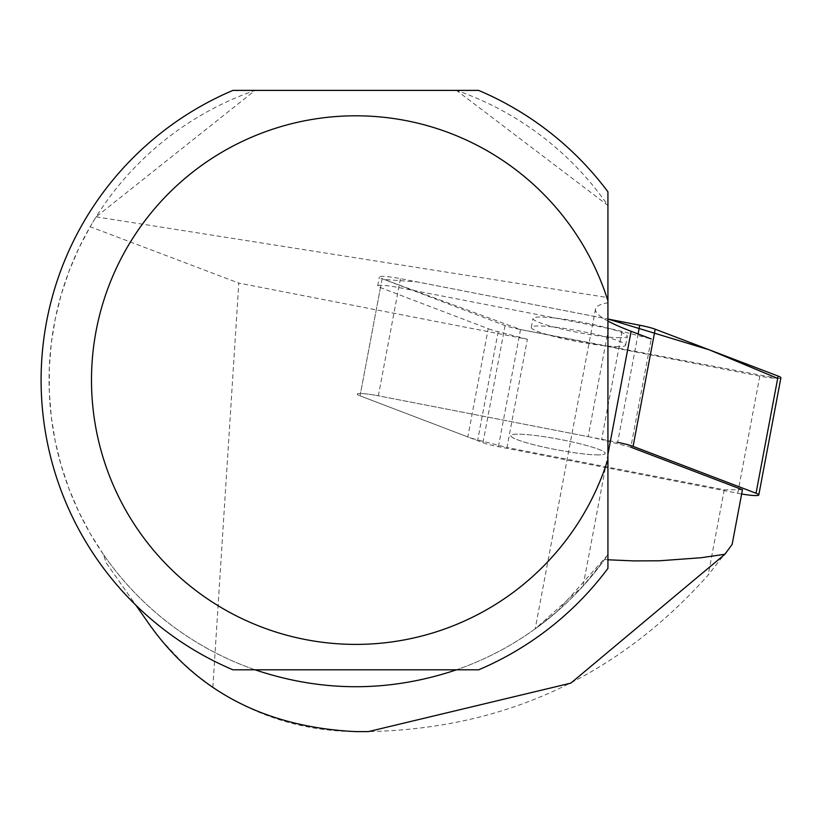 <?xml version="1.0" encoding="UTF-8"?>
<svg xmlns="http://www.w3.org/2000/svg" width="822" height="822" viewBox="0 0 822 822"><rect width="100%" height="100%" fill="white"/><g stroke="black" fill="none" stroke-linecap="round" stroke-linejoin="round"><path stroke-width="0.62" stroke-dasharray="4.11 3.08" d="M598.18 454.895A47.995 5.394 10.7 0 1 544.678 447.312A47.995 5.394 10.7 0 1 510.873 435.639A47.995 5.394 10.7 0 1 559.042 439.236A47.995 5.394 10.7 0 1 605.197 453.436A47.995 5.394 10.7 0 1 598.18 454.895A47.995 5.394 -169.3 0 0 605.197 453.436A47.995 5.394 -169.3 0 0 559.042 439.236A47.995 5.394 -169.3 0 0 510.873 435.639A47.995 5.394 -169.3 0 0 533.262 444.599A47.995 5.394 -169.3 0 0 598.18 454.895M638.108 333.948L617.651 442.38L378.356 395.803A19.995 2.25 -169.3 0 0 357.272 394.108A19.995 2.25 -169.3 0 0 360.046 395.844L482.976 442.709A19.995 2.25 -169.3 0 0 498.42 446.695L737.724 493.272A19.995 2.25 -169.3 0 0 741.649 493.991M780.9 377.812A19.995 2.25 10.7 0 1 759.816 376.116L520.521 329.54A19.995 2.25 10.7 0 1 505.078 325.553L382.138 278.699A19.995 2.25 10.7 0 1 379.363 276.963A19.995 2.25 10.7 0 1 400.448 278.648L607.931 319.039L417.329 281.936L384.162 279.47L520.593 329.55L777.684 378.418M620.281 337.739A47.995 5.394 10.7 0 1 566.779 330.167A47.995 5.394 10.7 0 1 532.975 318.494A47.995 5.394 10.7 0 1 581.133 322.08A47.995 5.394 10.7 0 1 627.289 336.28A47.995 5.394 10.7 0 1 620.281 337.739M607.931 554.737L607.931 568.382A314.682 314.682 0 0 1 478.64 669.817L456.487 669.817A306.719 306.719 0 0 0 607.931 554.737L557.018 611.578L535.194 628.892L583.075 586.045L604.53 559.546A306.719 306.719 0 0 1 103.336 554.295L106.295 562.926L149.049 623.99L160.752 639.403L182.751 662.953L197.331 675.674L212.847 687.233C256.032 716.404 303.678 731.19 355.782 731.611L368.379 731.611C504.369 728.775 617.63 676.598 708.163 575.081L732.135 544.431M212.847 687.233L238.801 283.087L527.385 339.26L506.979 447.487L477.736 439.945A30.229 3.401 10.7 0 1 467.821 436.934L488.237 328.697L380.452 287.608A19.995 2.25 10.7 0 1 377.688 285.881A19.995 2.25 10.7 0 1 398.762 287.566L608.568 328.41A30.229 3.401 10.7 0 1 622.007 331.41L651.25 338.952L630.834 447.189L601.601 439.647L622.007 331.41M742.451 489.737L724.244 489.778L506.979 447.487M724.244 489.778L708.163 575.081M604.53 559.546L607.931 559.782M106.295 562.926L135.918 605.228M103.336 554.295L90.132 533.416L78.665 511.551L68.986 488.823L61.167 465.396L55.259 441.424L51.303 417.042L49.32 392.433L49.32 367.732L51.303 343.113L55.269 318.741L61.177 294.759L68.997 271.342L78.676 248.614L90.153 226.749L238.801 283.087M607.931 321.032A256.957 28.883 10.7 0 1 595.508 308.969A256.957 28.883 10.7 0 1 607.931 302.784L607.931 191.824A314.682 314.682 0 0 0 478.64 90.389L456.487 90.389A306.719 306.719 0 0 1 607.931 205.459L456.487 90.389L232.934 90.389A314.682 314.682 0 0 0 232.934 669.817L255.077 669.817A306.719 306.719 0 0 1 255.077 90.389L96.112 216.854L90.153 226.749M527.385 339.26L498.153 331.718A30.229 3.401 10.7 0 1 488.237 328.697M607.931 302.784L607.931 459.334M456.487 669.817L255.077 669.817M380.452 287.608L360.046 395.844L467.821 436.934M382.138 278.699L360.046 395.844A19.995 2.25 10.7 0 1 357.272 394.108A19.995 2.25 10.7 0 1 378.356 395.803L398.762 287.566M608.568 328.41L588.162 436.636L378.356 395.803L400.448 278.648M588.162 436.636A30.229 3.401 10.7 0 1 601.601 439.647M618.596 346.658A47.995 5.394 10.7 0 1 565.094 339.085A47.995 5.394 10.7 0 1 531.289 327.403A47.995 5.394 10.7 0 1 579.448 330.999A47.995 5.394 10.7 0 1 625.614 345.199A47.995 5.394 10.7 0 1 618.596 346.658M498.42 446.695L520.521 329.54M759.816 376.116L737.724 493.272M505.078 325.553L482.976 442.709M607.931 454.278L583.075 586.045M96.112 216.854L607.931 297.605M498.153 331.718L477.736 439.945M377.688 285.881L379.363 276.963M625.614 345.199L627.289 336.28M531.289 327.403L532.975 318.494M595.508 308.969L535.173 628.892"/><path stroke-width="1.23" d="M741.649 493.991A19.995 2.25 -169.3 0 0 758.798 494.967A19.995 2.25 -169.3 0 0 756.034 493.231L633.094 446.367A19.995 2.25 -169.3 0 0 617.651 442.38M777.684 378.418L709.304 349.843L607.931 319.039L639.742 325.235A19.995 2.25 10.7 0 1 655.196 329.211L778.126 376.075A19.995 2.25 10.7 0 1 780.9 377.812L758.798 494.967M630.834 447.189L742.451 489.737L732.135 544.431L724.912 554.264L701.063 557.737L659.532 560.779L633.875 560.912L607.931 559.782M651.25 338.952L631.121 331.287A256.957 28.883 10.7 0 1 607.931 321.032M135.918 605.228L149.049 623.99C196.664 691.374 265.578 727.244 355.782 731.611L368.379 731.611L570.828 683.144L724.912 554.264M255.077 669.817C322.214 692.35 389.351 692.35 456.487 669.817M607.931 300.873L607.931 568.382A314.682 314.682 0 0 1 478.64 669.817L232.934 669.817A314.682 314.682 0 0 1 232.934 90.389L478.64 90.389A314.682 314.682 0 0 1 607.931 191.824L607.931 300.873A264.304 264.304 0 0 0 201.123 165.777A264.304 264.304 0 0 0 201.123 594.419A264.304 264.304 0 0 0 607.931 459.334L607.931 554.737M638.108 333.948L639.742 325.235M756.034 493.231L778.126 376.075M655.196 329.211L633.094 446.367M631.121 331.287L607.931 454.278"/></g></svg>
